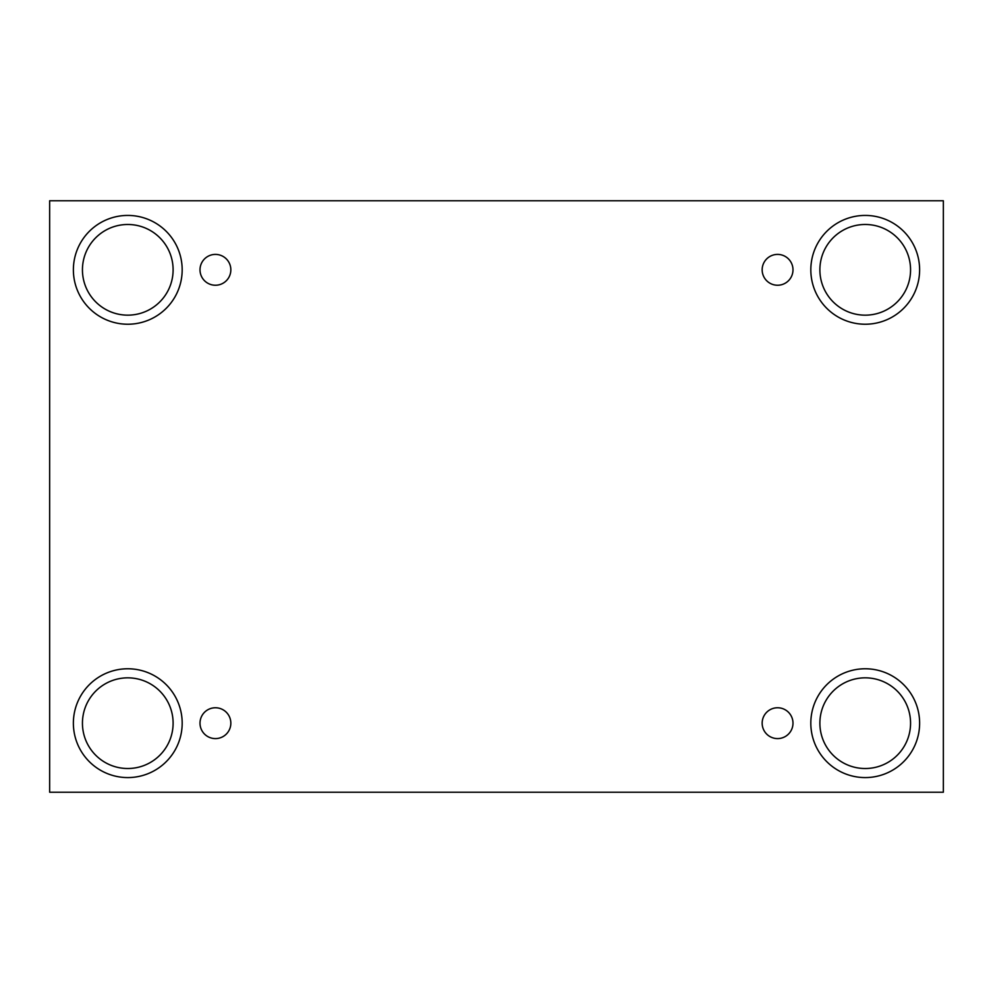 <?xml version="1.0" encoding="UTF-8"?>
<svg xmlns="http://www.w3.org/2000/svg" width="993" height="993" viewBox="0 0 993 993"><rect width="100%" height="100%" fill="white"/><g stroke="black" fill="none" stroke-linecap="round" stroke-linejoin="round"><path stroke-width="1.49" d="M943.35 200.772L49.65 200.772L49.65 792.228L943.35 792.228L943.35 200.772M215.419 738.593A15.416 15.416 0 0 1 202.076 715.469A15.416 15.416 0 0 1 228.775 715.469A15.416 15.416 0 0 1 215.419 738.593M777.581 738.593A15.416 15.416 0 0 1 764.225 715.469A15.416 15.416 0 0 1 790.925 715.469A15.416 15.416 0 0 1 777.581 738.593M777.581 285.239A15.416 15.416 0 0 1 764.225 262.115A15.416 15.416 0 0 1 790.925 262.115A15.416 15.416 0 0 1 777.581 285.239M215.419 285.239A15.416 15.416 0 0 1 202.076 262.115A15.416 15.416 0 0 1 228.775 262.115A15.416 15.416 0 0 1 215.419 285.239M865.226 777.581A54.404 54.404 0 0 1 818.108 695.969A54.404 54.404 0 0 1 912.331 695.969A54.404 54.404 0 0 1 865.226 777.581M127.774 777.581A54.404 54.404 0 0 1 80.669 695.969A54.404 54.404 0 0 1 174.892 695.969A54.404 54.404 0 0 1 127.774 777.581M127.774 324.227A54.404 54.404 0 0 1 80.669 242.627A54.404 54.404 0 0 1 174.892 242.627A54.404 54.404 0 0 1 127.774 324.227M865.226 324.227A54.404 54.404 0 0 1 818.108 242.627A54.404 54.404 0 0 1 912.331 242.627A54.404 54.404 0 0 1 865.226 324.227M819.883 269.823A45.33 45.33 0 0 1 887.891 230.562A45.33 45.33 0 0 1 887.891 309.084A45.33 45.33 0 0 1 819.883 269.823M82.444 269.823A45.33 45.33 0 0 1 150.44 230.562A45.33 45.33 0 0 1 150.44 309.084A45.33 45.33 0 0 1 82.444 269.823M82.444 723.177A45.33 45.33 0 0 1 150.44 683.916A45.33 45.33 0 0 1 150.44 762.438A45.33 45.33 0 0 1 82.444 723.177M819.883 723.177A45.33 45.33 0 0 1 887.891 683.916A45.33 45.33 0 0 1 887.891 762.438A45.33 45.33 0 0 1 819.883 723.177"/></g></svg>
